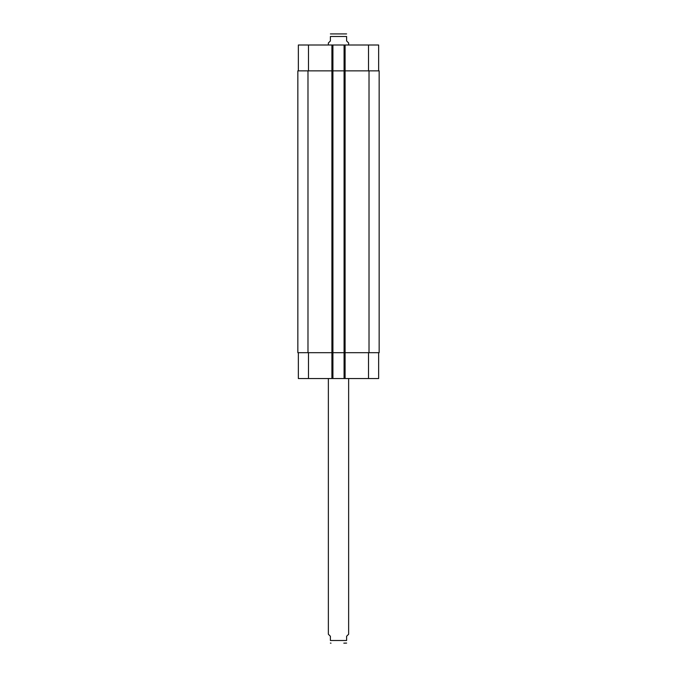 <?xml version="1.0" encoding="UTF-8"?>
<svg xmlns="http://www.w3.org/2000/svg" width="677" height="677" viewBox="0 0 677 677"><rect width="100%" height="100%" fill="white"/><g stroke="black" fill="none" stroke-linecap="round" stroke-linejoin="round"><path stroke-width="1.02" d="M346.607 643.082L343.823 643.15M328.362 378.545L328.362 634.231L330.393 636.253L330.393 640.518C330.393 644.267 330.393 644.267 330.393 640.518C330.393 644.267 330.393 644.267 330.393 640.518L346.607 640.518L346.607 636.253L348.638 634.231L348.638 378.545M346.607 640.518C346.607 644.267 346.607 644.267 346.607 640.518C346.607 644.267 346.607 644.267 346.607 640.518M348.638 45.004L348.638 42.973L346.607 40.95L346.607 36.482C346.607 32.733 346.607 32.733 346.607 36.482C346.607 32.733 346.607 32.733 346.607 36.482L330.393 36.482L330.393 40.95L328.362 42.973L328.362 45.004M330.393 36.482C330.393 32.733 330.393 32.733 330.393 36.482C330.393 32.733 330.393 32.733 330.393 36.482M330.393 33.918L346.607 33.918M298.354 352.692L298.354 378.545L378.646 378.545L378.646 352.692M298.354 70.857L298.354 45.004L378.646 45.004L378.646 70.857M332.923 378.545L332.923 70.857L297.846 70.857L297.846 352.692L379.154 352.692L379.154 70.857L332.923 70.857L332.923 45.004M344.077 378.545L344.077 45.004M379.154 352.692L379.154 70.857M308.492 70.857L308.492 45.004M331.908 378.545L331.908 45.004M345.092 378.545L345.092 45.004M368.508 70.857L368.508 45.004M308.492 352.692L308.492 378.545M368.508 352.692L368.508 378.545M369.016 352.692L369.016 70.857M307.984 352.692L307.984 70.857M330.393 643.082L330.994 643.15"/></g></svg>
